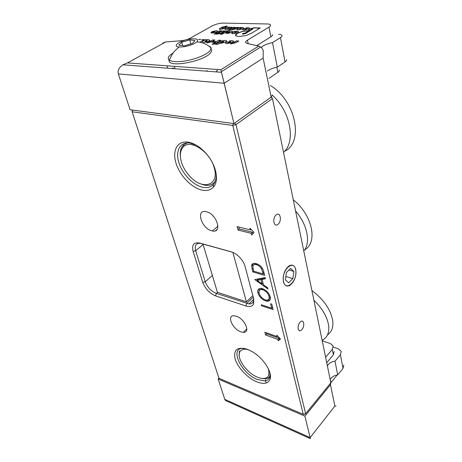 <?xml version="1.0" encoding="UTF-8"?>
<svg xmlns="http://www.w3.org/2000/svg" width="462" height="462" viewBox="0 0 462 462"><rect width="100%" height="100%" fill="white"/><g stroke="black" fill="none" stroke-linecap="round" stroke-linejoin="round"><path stroke-width="0.69" d="M247.482 349.312L252.633 351.882C263.328 358.194 272.262 371.962 270.218 378.73C268.549 383.587 264.073 384.632 256.785 381.855C247.644 378.101 237.722 367.642 235.17 359.084C233.212 349.705 237.312 346.448 247.482 349.312M244.352 348.371L243.07 348.319C229.123 348.036 241.285 373.562 257.461 379.527L264.501 380.896C267.371 380.613 269.155 379.175 269.848 376.594L269.941 372.973M188.259 142.157C194.877 143.422 201.184 147.603 207.172 154.701C216.487 165.87 219.184 181.046 213.444 187.075C210.655 190.084 206.832 191.095 201.963 190.09C191.58 187.89 179.695 175.479 175.953 162.97C172.06 150.439 177.495 140.373 188.259 142.157M196.131 145.103L190.211 143.105C180.446 141.476 175.335 150.41 178.627 161.775C181.791 173.123 192.383 184.633 201.946 187.11L202.783 187.306C207.282 188.213 210.811 187.272 213.38 184.477C215.794 181.618 216.638 177.558 215.916 172.297M276.062 214.974C280.145 211.122 282.247 220.749 278.124 224.185C274.082 228.136 271.858 218.451 276.062 214.974M300.092 322.205C303.644 318.174 305.359 326.005 301.773 329.689C298.244 333.795 296.442 325.941 300.092 322.205M283.431 281.768C284.569 285.689 286.688 286.914 289.778 285.452C294.467 281.745 296.46 276.438 295.749 269.519C294.612 265.379 292.394 264.16 289.102 265.852C284.534 269.721 282.64 275.029 283.431 281.768M211.798 230.798L212.318 230.919C222.753 233.501 216.811 213.842 206.312 211.723L206.196 211.7C195.432 208.957 201.409 228.575 211.798 230.798M240.858 331.843L243.387 332.357C250.878 332.946 244.848 318.838 236.365 316.233L234.147 315.777C226.438 315.09 232.421 329.135 240.858 331.843M132.49 110.072L132.126 111.804L218.971 378.291L303.228 414.31L232.767 125.404L132.126 111.804L132.64 110.089M215.598 295.871C209.552 293.306 205.272 288.814 202.772 282.397L193.116 251.363C191.597 244.825 193.763 242.048 199.619 243.024L231.046 251.773C233.57 252.5 236.059 253.979 238.519 256.202C241.851 259.344 244.04 262.762 245.097 266.459L253.696 298.868L253.65 303.84C252.391 306.473 249.827 307.195 245.963 306.011L215.598 295.871L216.32 293.405L248.989 303.927C251.149 304.031 252.599 303.239 253.332 301.559L253.632 298.625M268.018 288.987L254.758 279.602L265.188 277.598L265.483 278.782L262.098 279.423L263.467 284.852L267.729 287.826L268.018 288.987M271.783 304.135L273.134 309.569L261.538 305.763L261.278 304.753L271.673 308.154L270.576 303.748L271.783 304.135M277.16 336.584L264.865 332.213L265.592 334.99L277.864 339.391L278.211 340.783L280.509 339.062L276.802 335.181L277.16 336.584L277.65 336.065M250.352 229.903L237.104 226.611L238.005 230.03L251.218 233.356L251.651 235.077L254.019 232.444L249.913 228.164L250.352 229.903L251.016 229.314M270.235 296.771C270.819 299.728 269.802 301.218 267.18 301.253L265.638 300.935C261.844 299.428 259.28 296.777 257.952 292.983C257.282 289.911 258.327 288.38 261.094 288.386L262.48 288.681C266.349 290.2 268.936 292.896 270.235 296.771M256.266 263.64C260.187 264.986 262.67 267.642 263.704 271.621L264.645 275.41L252.766 271.922L251.553 265.731C251.848 263.883 253.055 263.109 255.168 263.404L256.266 263.64M233.333 123.47L232.767 125.404L235.961 124.619L305.636 413.721L330.838 382.767L272.482 98.573L235.961 124.619L234.54 123.152M232.184 252.148L200.404 243.347C195.992 243.076 194.415 245.536 195.68 250.733L205.255 281.785C207.409 287.329 211.094 291.204 216.32 293.405L217.492 292.325M266.407 332.761L266.69 333.847L278.95 338.224L279.302 339.616L280.313 338.854M279.302 339.616L278.211 340.783M278.95 338.224L277.864 339.391M266.69 333.847L265.592 334.99M238.762 227.027L239.264 228.944L252.477 232.253L252.847 233.743M252.477 232.253L251.218 233.356M239.264 228.944L238.005 230.03M272.719 307.906L272.112 307.709M262.243 305.064L261.538 305.763M272.557 307.259L271.673 308.154M266.441 300.138L265.638 300.935M258.951 292.013L257.952 292.983M259.015 291.401L259.228 288.663M270.12 299.786L268.33 300.104L267.18 301.253M268.988 298.827L270.305 297.106M261.665 288.473L260.36 289.651M262.745 289.738L261.665 289.507C259.448 289.535 258.599 290.806 259.124 293.306C260.187 296.431 262.266 298.631 265.373 299.902L266.586 300.15C268.705 300.098 269.525 298.856 269.028 296.431C268.012 293.243 265.916 291.014 262.745 289.738L263.455 289.045M269.854 295.605L269.028 296.431M265.263 277.905L263.282 278.286L262.098 279.423M263.161 283.639L262.705 283.322M257.663 279.805L256.808 279.21M262.376 279.158L262.208 278.494L258.241 279.256L257.063 280.382L262.104 283.899L261.024 279.625L257.063 280.382M262.208 278.494L261.024 279.625M263.011 283.033L262.104 283.899M264.247 273.81L263.519 273.596M253.661 271.079L252.766 271.922M252.876 266.268L252.76 264.616L251.553 265.731M252.76 264.616L253.032 263.577M255.578 263.473L254.21 264.634M253.69 271.188L263.138 273.954L261.608 268.953C260.331 266.747 258.645 265.35 256.543 264.749L255.7 264.564C253.921 264.339 252.968 265.044 252.835 266.69L253.69 271.188M264.062 273.071L263.138 273.954M257.334 264.01L256.543 264.749M262.37 268.231L261.608 268.953M271.13 97.182L272.482 98.573L271.344 97.026M305.636 413.721L303.228 414.31L304.498 414.31L305.636 413.721M214.125 167.475C210.095 152.021 190.823 139.079 183.622 146.627C180.111 150.133 179.429 155.446 181.572 162.572C183.281 167.712 186.111 172.378 190.061 176.565C202.789 190.789 219.843 185.366 214.125 167.475M180.411 156.982C179.741 151.6 180.833 147.557 183.685 144.849L187.347 142.92M189.195 142.614L190.188 142.579M215.275 181.225C212.693 184.95 208.755 186.169 203.453 184.875L199.919 183.576M248.643 349.786C243.884 348.515 240.858 349.405 239.559 352.454C237.023 358.321 245.553 371.136 255.226 376.172L258.553 377.685C267.076 380.041 270.322 377.038 268.295 368.664M269.964 376.016C269.046 377.621 267.515 378.522 265.367 378.73L262.589 378.592M239.218 356.058L239.38 351.028L239.559 352.454M252.83 295.599L246.396 301.842L217.411 292.296L202.939 244M232.888 252.431L246.396 301.842M327.494 334.91C331.497 332.207 333.287 327.818 332.854 321.743C331.19 310.262 324.203 299.861 311.896 290.529M322.118 340.292C327.015 337.814 329.227 333.189 328.742 326.409C327.633 317.533 322.678 308.789 313.883 300.19M295.57 211.007C307.559 224.694 310.92 242.775 303.782 251.005M293.255 199.734C312.468 214.888 318.064 242.712 304.666 249.792M283.529 152.385C295.882 141.776 290.893 112.023 272.459 95.293M284.638 151.224C303.892 142.775 296.171 100.953 270.432 85.557M190.569 38.011C187.745 39.478 184.54 40.396 180.96 40.76L165.794 41.932L127.448 62.901L122.88 64.796C118.896 67.625 117.388 70.663 118.359 73.903L130.082 109.754L233.968 123.556L271.182 97.147L263.132 58.114L263.23 50.404L261.475 47.505L258.784 46.044L247.286 43.544L245.697 42.7C245.322 41.978 245.9 41.141 247.436 40.188L268.976 27.119C270.328 26.282 270.848 25.549 270.541 24.931C270.166 24.336 269.086 24.018 267.313 23.972L223.377 23.1C219.473 23.198 215.806 24.099 212.387 25.808L190.569 38.011C187.739 39.478 184.534 40.396 180.954 40.754L165.794 41.932L127.443 62.901L122.875 64.796C118.89 67.625 117.383 70.663 118.353 73.903L130.082 109.748L233.963 123.556L220.848 69.745L258.784 46.044L247.28 43.544L245.692 42.7C245.316 41.978 245.894 41.141 247.43 40.188L268.971 27.119C270.322 26.282 270.842 25.549 270.536 24.931C270.16 24.336 269.08 24.018 267.307 23.972L223.371 23.1C219.467 23.198 215.806 24.099 212.381 25.808L190.563 38.011M225.652 28.401L227.789 27.177L229.718 27.223L227.448 28.725L230.272 27.235L232.219 27.281L229.96 28.586L225.906 29.608L224.809 29.32L227.783 27.177L229.712 27.223L227.443 28.725L230.267 27.235L232.213 27.281L229.955 28.586L225.901 29.608L224.803 29.32L227.789 27.177M231.139 29.701L229.181 29.649L233.235 27.31L235.193 27.356L231.139 29.701L229.175 29.649L233.229 27.31L235.187 27.356L231.133 29.701M240.875 28.373L240.263 28.401L242.359 27.483L243.618 27.836L242.897 28.777L238.178 29.938L236.775 29.603L239.599 27.466L241.586 27.512L239.714 28.604L239.391 28.956L239.697 29.042L240.904 28.719L241.106 28.453L240.257 28.401L241.817 27.489L243.613 27.836L242.891 28.777L238.173 29.938L236.769 29.603L239.593 27.466L241.58 27.512L239.385 28.956L240.898 28.719L240.869 28.373M242.452 34.021L245.565 33.559L252.437 29.146L252.633 28.673L251.374 28.991L251.178 29.256L252.137 29.268L249.936 30.261L248.643 29.891L249.336 28.944L254.175 27.772L260.216 27.963L251.311 33.31L245.807 35.626L238.6 36.556L235.585 35.661C235.21 34.991 235.805 34.194 237.364 33.27L242.44 31.295L248.972 30.74L245.195 32.993L242.758 33.495L242.423 33.882L243.151 34.044L245.536 33.414L252.466 29.285L252.87 28.736L251.368 28.991L251.172 29.256L252.131 29.268L249.93 30.261L248.637 29.891L249.33 28.944L254.175 27.772L260.21 27.963L251.305 33.31L245.801 35.626L238.594 36.556L235.58 35.661C235.204 34.991 235.799 34.194 237.364 33.27L242.435 31.295L248.181 30.711L248.966 30.74L245.189 32.993L242.752 33.495L242.417 33.882L243.145 34.044L245.53 33.414L252.864 28.736M216.152 33.87L213.97 34.165L216.014 33.403L216.441 33.518L216.152 33.87L213.964 34.165L216.008 33.403L216.435 33.518L216.147 33.87M218.203 33.351L219.693 32.941L219.069 32.698L222.973 30.902L224.902 30.96L220.207 33.518L216.591 34.119L219.664 32.802L219.069 32.698L220.692 31.762L222.967 30.902L224.896 30.954L220.201 33.518L216.811 34.136L218.168 33.212M223.758 33.408L221.818 33.351L225.912 30.989L227.853 31.041L223.758 33.408L221.812 33.351L225.906 30.989L227.847 31.041L223.752 33.408M235.828 32.167L235.216 32.19L237.329 31.266L238.571 31.624L237.838 32.583L233.102 33.755L231.71 33.408L234.575 31.237L236.556 31.289L234.667 32.398L234.338 32.762L234.638 32.842L235.845 32.519L236.053 32.248L235.21 32.19L236.787 31.266L238.565 31.618L237.832 32.583L233.096 33.755L231.705 33.408L232.571 32.404L234.569 31.237L236.55 31.289L234.332 32.762L235.839 32.519L235.822 32.167M198.712 39.409L200.895 39.495L198.747 39.547M202.038 39.541L204.239 39.628L199.734 42.204L204.233 39.628L202.073 39.68M207.386 42.851L206.676 42.787L208.657 41.644L210.279 41.303L212.607 39.957L214.859 40.05L212.179 41.603L207.386 42.851L206.67 42.787L208.651 41.644L210.274 41.303L212.601 39.957L214.853 40.05L212.173 41.603L207.38 42.845M214.726 43.982L212.116 44.329L212.439 43.884L214.564 43.393L215.067 43.544L214.726 43.982L212.11 44.323L212.433 43.884L214.559 43.393L215.067 43.544L214.72 43.982M221.731 42.007L217.741 44.358L215.436 44.254L222.02 40.829L225.294 40.402L226.709 40.835L225.843 42.025L219.669 43.359L221.702 42.163L223.527 41.921L223.493 41.488L221.731 42.007L217.735 44.358L215.431 44.254L222.014 40.829L225.289 40.402L226.703 40.835L225.837 42.025L220.322 43.405L219.664 43.359L221.696 42.163L223.521 41.921L223.487 41.488L221.725 42.007M231.248 43.878L230.498 43.815L232.467 42.637L234.142 42.285L236.452 40.904L238.831 40.997L236.169 42.596L231.248 43.878M226.374 42.059L230.232 42.002L229.366 42.492L228.245 42.446L228.014 42.77L228.332 42.862L230.197 42.273L230.717 41.69L229.55 41.713L229.493 40.922L232.103 40.673L233.535 41.112L232.669 42.302L226.981 43.694L225.491 43.261L226.778 41.857L230.226 42.002L229.36 42.492L228.245 42.446L228.009 42.77L228.326 42.862L230.192 42.273L230.711 41.684L229.545 41.713L229.487 40.922L232.097 40.673L233.529 41.112L232.663 42.302L226.975 43.694L225.491 43.261L226.784 41.857M216.118 43.168L213.831 43.07L218.745 40.2L221.027 40.292L216.118 43.168M214.593 42.285L211.891 42.169L213.19 41.418L215.893 41.528L214.593 42.285L211.885 42.169L213.19 41.413L215.887 41.528L214.587 42.285M201.894 42.285L202.98 41.049L201.888 42.261L202.985 41.049L205.394 39.674L207.605 39.761L205.336 41.066L204.92 41.511L205.243 41.603L206.647 41.228L206.907 40.893L205.983 40.823L207.883 39.732L209.806 40.125L208.87 41.326L203.39 42.677L208.87 41.326L209.858 40.298L208.483 39.738L209.8 40.125M229.741 31.988L226.698 32.184L231.323 31.093L232.496 31.439L231.745 32.421L227.09 33.564L225.849 33.206L226.224 32.484L229.805 32.346L229.741 31.988L226.692 32.184L231.318 31.093L232.49 31.439L231.745 32.421L227.085 33.564L225.843 33.206L226.218 32.484L228.609 32.663L229.799 32.346L229.741 31.988M222.597 34.084L220.391 34.373L222.441 33.605L222.88 33.726L222.597 34.084L220.386 34.373L222.436 33.605L222.875 33.726L222.592 34.084M217.319 33.206L215.402 33.148L219.508 30.804L221.419 30.856L217.319 33.206L215.396 33.143L219.502 30.804L221.413 30.856L217.313 33.206M214.784 31.543L211.821 31.739L216.366 30.665L217.469 30.983L216.695 31.97L212.122 33.091L210.949 32.762L211.348 32.034L213.652 32.201L215.026 31.63L211.815 31.739L216.36 30.665L217.463 30.983L216.69 31.97L212.116 33.091L210.943 32.762L211.342 32.034L213.646 32.201L214.818 31.895L214.778 31.543M243.353 28.8L246.656 28.708L244.981 29.089L245.074 29.418L247.06 28.459L246.061 28.482L245.963 27.853L248.186 27.628L249.463 27.997L248.758 28.921L243.965 30.099L242.642 29.735L243.688 28.632L246.65 28.708L244.976 29.089L245.074 29.418L247.055 28.459L246.055 28.482L245.957 27.853L248.181 27.628L249.457 27.997L248.758 28.921L243.959 30.094L242.637 29.735L243.693 28.632M232.282 29.782L231.664 29.741L233.293 28.794L236.596 27.391L238.565 27.437L236.359 28.725L231.658 29.741L236.59 27.391L238.559 27.437L236.353 28.725L232.276 29.782M229.989 30.365L227.772 30.659L229.822 29.897L230.267 30.024L229.989 30.365L227.772 30.659L229.816 29.897L230.267 30.018L229.984 30.365M222.973 28.015L222.465 28.038L223.856 27.246L224.815 27.194L225.71 27.454L224.988 28.338L220.426 29.458L219.207 29.141L221.581 27.356L226.623 26.063L227.356 26.167L226.022 26.935L223.51 27.385L221.668 28.557L223.002 28.326L223.186 28.09L222.459 28.038L223.851 27.246L225.704 27.454L224.982 28.338L220.42 29.458L219.202 29.141L221.575 27.356L227.35 26.167L226.016 26.935L223.504 27.385L221.662 28.557L222.996 28.326L222.967 28.015M242.44 33.945L243.174 34.182L245.536 33.414M272.361 94.97L271.182 97.147M279.308 69.901C279.631 70.622 279.146 71.431 277.858 72.332L276.859 67.238M268.965 78.384L277.858 72.332M256.797 45.611L270.882 36.839L268.976 27.119M272.424 34.598C272.736 35.239 272.222 35.99 270.882 36.839M230.723 43.838L236.446 40.904L238.825 40.997L236.163 42.596L231.243 43.878L230.492 43.815L232.461 42.637M232.496 42.781L234.142 42.285M234.17 42.429L236.452 40.904M236.486 41.043L238.606 41.13L236.486 41.043M226.819 42.002L230.053 42.134L226.819 42.002M228.032 42.851L228.332 42.862M228.326 42.862L230.197 42.273M230.226 42.412L230.74 41.817M229.574 41.707L229.493 40.922M232.126 40.812L229.522 41.06L232.103 40.673L233.593 41.297M225.462 43.209L226.409 42.204M215.69 44.265L219.502 41.869M219.537 42.013L222.02 40.829M222.055 40.968L225.294 40.402L226.703 40.835M219.906 43.382L221.731 42.308L223.527 41.921M223.562 42.065L223.775 41.724M214.085 43.076L218.745 40.2M218.78 40.338L220.801 40.419L218.78 40.338M212.133 44.346L212.439 43.884M212.474 44.023L214.564 43.393L215.078 43.653M212.145 42.181L213.19 41.418M213.225 41.557L215.667 41.655L213.225 41.557M206.907 42.816L208.657 41.644M208.691 41.782L210.279 41.303M210.314 41.441L212.607 39.957M212.641 40.096L214.634 40.177L212.641 40.096M206.289 40.806L207.883 39.732L208.512 39.876M203.02 41.187L205.394 39.674L207.6 39.761L204.914 41.511L206.641 41.228L206.901 40.893L205.977 40.823L207.877 39.732M205.428 39.813L207.38 39.888L205.428 39.813M204.937 41.58L206.647 41.228M206.681 41.366L206.936 41.02M248.215 30.85L242.469 31.433L248.21 30.85M254.937 27.974L259.99 28.095L254.937 27.974M235.505 35.487L237.364 33.27M237.399 33.408L242.469 31.433M248.625 29.857L249.365 29.083L254.903 27.836M251.195 29.325L251.802 29.464M235.516 32.173L236.792 31.266M237.352 31.404L238.594 31.745M231.705 33.391L232.577 32.404M232.605 32.536L234.575 31.237M234.604 31.37L236.325 31.422L234.604 31.37M234.355 32.837L235.845 32.519M226.992 32.19L231.323 31.093L232.542 31.607M225.837 33.183L226.224 32.484M228.245 32.559L226.253 32.623L228.222 32.513M228.274 32.692L229.805 32.346M222.072 33.356L225.912 30.989M225.947 31.121L227.627 31.168L225.947 31.121M220.414 34.402L220.651 34.021M220.686 34.153L222.441 33.605M219.329 32.704L220.697 31.762M222.973 30.902L221.431 31.786M223.002 31.035L224.671 31.087L223.002 31.035M216.811 34.136L219.797 32.721M215.656 33.154L219.508 30.804M219.537 30.937L221.188 30.983L219.537 30.937M213.993 34.194L214.235 33.813M214.27 33.945L216.441 33.622M212.116 31.739L216.366 30.665L217.515 31.15M210.938 32.738L211.348 32.034M213.3 32.109L211.377 32.167L213.282 32.057M213.334 32.242L214.818 31.895M243.722 28.771L246.471 28.84L243.722 28.771M244.814 29.429L246.644 28.927M246.673 29.066L247.072 28.523M246.067 28.482L245.963 27.853M248.21 27.76L245.992 27.991L248.186 27.628L249.457 27.997M242.631 29.707L243.382 28.933M240.558 28.378L241.822 27.489M242.388 27.622L243.659 27.997M237.653 28.754L239.599 27.466M239.628 27.599L241.355 27.639L239.628 27.599M239.408 29.037L240.904 28.719M240.933 28.858L241.118 28.511M231.895 29.759L233.293 28.794M233.322 28.933L233.674 28.84M233.668 28.84L234.679 28.5M234.708 28.638L236.596 27.391M236.625 27.524L238.334 27.57L236.625 27.524M229.435 29.655L233.235 27.31M233.27 27.443L234.962 27.483L233.27 27.443M227.801 30.688L228.032 30.313M228.061 30.446L229.822 29.897L230.267 30.128M227.818 27.31L229.493 27.35L227.818 27.31M227.31 28.794L230.272 27.235M230.301 27.373L231.988 27.414L230.301 27.373M224.809 29.32L225.681 28.534M222.771 28.015L223.856 27.246M224.844 27.327L223.885 27.379L224.815 27.194L225.739 27.599M220.247 28.113L219.184 29.002M220.276 28.246L221.581 27.356M221.61 27.489L226.646 26.195M221.691 28.65L223.002 28.326M223.036 28.459L223.198 28.142M261.394 47.436C263.3 45.368 267.007 43.757 272.511 42.608L277.327 67.146L285.06 61.948L280.451 37.589C281.751 36.752 282.247 36.007 281.947 35.366C281.56 34.731 280.457 34.379 278.638 34.309L278.632 34.309C280.451 34.379 281.554 34.731 281.941 35.366C282.242 36.007 281.745 36.752 280.446 37.589L272.505 42.608L277.321 67.146C273.019 67.989 269.727 69.288 267.458 71.032M272.511 42.608L280.451 37.589M216.089 71.893L217.29 70.264L216.083 71.893M207.467 71.235L206.959 70.588L207.461 71.235M173.36 68.053L171.194 68.474L173.354 68.053M286.492 59.604C286.798 60.297 286.319 61.076 285.06 61.948M337.168 375.011L331.237 382.293L337.168 375.011M218.122 378.961L218.919 378.135L218.122 378.961L304.914 416.158L218.122 378.961L224.78 399.324C225.121 400.444 226.293 401.259 228.303 401.778C226.293 401.259 225.121 400.444 224.78 399.324L218.122 378.961M330.469 384.719L304.914 416.158L310.118 437.601L304.914 416.158L330.469 384.719L331.104 381.774L330.417 380.711L331.104 381.774L330.469 384.719L334.875 406.081L330.469 384.719M332.322 349.393L325.612 357.299L332.322 349.393L333.148 346.015L330.399 343.589L322.216 340.777L330.399 343.589L333.148 346.015L332.322 349.393L333.385 354.822L332.322 349.393M326.726 362.739L333.385 354.822L334.205 351.432L333.385 354.822L326.726 362.739M336.076 406.052L334.875 406.081L336.076 406.052M310.36 438.669L310.118 437.601L334.875 406.081L310.118 437.601L310.36 438.669L228.303 401.778L310.36 438.669M328.251 364.541L327.373 365.892L328.251 364.541C329.88 362.699 332.132 361.59 335.008 361.197C332.132 361.59 329.88 362.699 328.251 364.541M331.052 378.268L330.191 379.625L331.052 378.268C332.646 376.42 334.863 375.311 337.705 374.936L335.008 361.197L340.413 354.701L341.216 351.357L338.409 348.85L333.362 347.106L338.409 348.85L341.216 351.357L340.413 354.701L335.008 361.197L337.705 374.936C334.863 375.311 332.646 376.42 331.052 378.268M343.006 368.416L337.705 374.936L343.006 368.416L340.413 354.701L343.006 368.416L343.786 365.049L343.006 368.416M266.118 383.05L265.39 379.903L266.118 383.05M236.769 29.603L237.618 28.615M216.112 43.168L213.825 43.07L218.74 40.2L221.021 40.292L216.112 43.168M202.98 41.049L205.388 39.674M263.132 58.114L224.197 83.258L233.963 123.556M162.849 43.001L165.794 41.932M258.778 46.044L220.842 69.745L221.344 71.702L260.764 46.957L221.344 71.702L224.191 83.258L118.359 73.903L224.191 83.258M222.88 33.83L222.436 33.605M261.388 47.436C263.3 45.363 267.007 43.757 272.505 42.608M168.884 60.158L169.3 61.619C172.234 67.539 204.966 60.649 210.545 52.882C211.694 51.496 211.942 50.306 211.296 49.307L211.111 48.562M170.622 57.259L170.334 57.554M173.383 52.691L169.745 55.457C168.255 57.028 167.908 58.374 168.699 59.494L169.479 60.216C171.76 61.637 175.999 62.018 182.19 61.371C193.139 60.222 206.624 55.018 210.014 50.733L211.105 48.025L210.776 47.182L208.062 45.547M190.627 38.97C180.584 40.038 171.102 46.558 179.25 46.985L183.2 46.841C189.356 45.9 193.925 44.236 196.916 41.846C198.862 39.391 196.766 38.433 190.627 38.97M195.028 40.546L192.261 43.538L184.113 45.871L178.869 45.172L181.745 42.186L189.755 39.899L195.028 40.546M182.681 45.68L181.745 42.186M190.818 43.954L189.755 39.899M283.564 281.635C285.834 292.59 298.256 279.943 295.622 269.652C293.653 258.518 280.792 270.992 283.564 281.635M288.669 282.773L292.879 278.551L293.855 271.408L290.621 268.382L286.359 272.574L285.383 279.822L288.669 282.773M288.946 270.027L293.855 271.408M285.828 276.519L292.879 278.551M262.249 288.617L261.353 289.489M212.364 275.45L205.255 281.785L202.772 282.397M203.089 244.508L195.68 250.733L193.116 251.363M262.023 288.554L261.047 289.501M253.228 297.112L246.702 303.459L245.963 306.011M253.066 268.601L252.131 269.473M263.715 271.668L262.791 272.551M231.814 252.015L231.046 251.773M201.317 243.549L199.619 243.024M127.448 62.901L220.848 69.745L127.443 62.901M247.436 40.188L248.204 43.74M167.694 68.209L167.204 66.499M224.78 399.324L310.118 437.601L224.78 399.324M217.354 70.657L217.244 70.207M167.689 68.209L167.198 66.499M269.848 376.594L270.218 378.73M213.38 184.477L213.444 187.075M217.972 226.218L212.318 230.919M246.852 328.857L243.387 332.357M217.088 229.406L215.621 230.636M253.684 299.341L248.989 303.927M261.665 289.507L262.503 288.686M255.7 264.564L256.589 263.738M253.332 301.559L253.65 303.84M183.622 146.627L183.685 144.849M122.88 64.796L221.5 72.303L122.875 64.796M217.365 70.588L217.284 70.264M174.353 66.337L175.034 68.763M210.943 47.863L210.776 47.182M179.25 46.985C174.451 50.508 171.194 54.92 169.479 60.216M211.105 48.025C207.334 44.369 202.604 42.308 196.916 41.846M169.3 61.619L168.699 59.494"/></g></svg>
